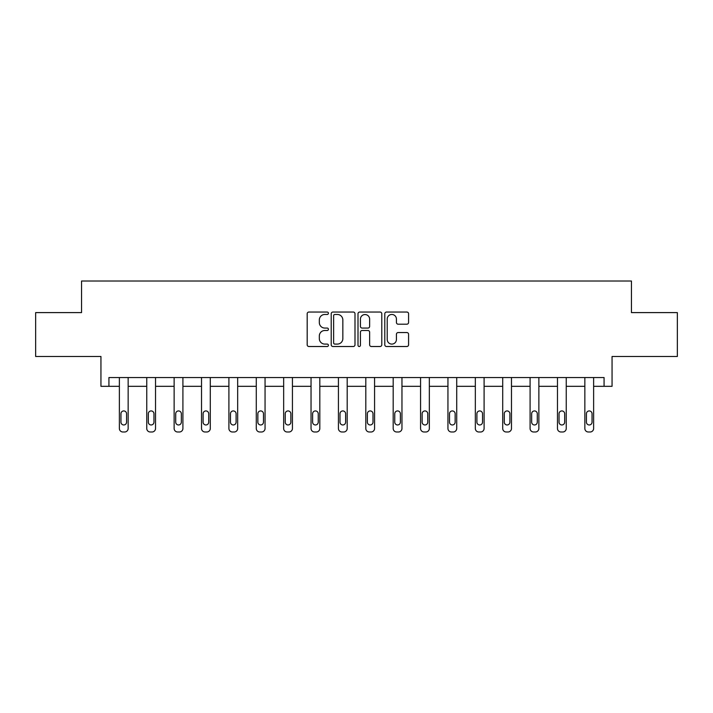 <?xml version="1.0" encoding="UTF-8"?>
<svg xmlns="http://www.w3.org/2000/svg" width="713" height="713" viewBox="0 0 713 713"><rect width="100%" height="100%" fill="white"/><g stroke="black" fill="none" stroke-linecap="round" stroke-linejoin="round"><path stroke-width="1.07" d="M328.417 313.257A1.203 1.203 0 0 0 327.214 312.044L308.907 312.044A1.72 1.72 0 0 0 307.187 313.773L307.187 344.78A1.72 1.72 0 0 0 308.907 346.509L327.214 346.509A1.203 1.203 0 0 0 328.417 345.297A1.203 1.203 0 0 0 327.214 344.094L324.843 344.094A5.517 5.517 0 0 1 319.326 338.577L319.326 335.992A5.517 5.517 0 0 1 324.843 330.484L327.214 330.484A1.203 1.203 0 0 0 328.417 329.281A1.203 1.203 0 0 0 327.214 328.069L324.843 328.069A5.517 5.517 0 0 1 319.326 322.561L319.326 319.977A5.517 5.517 0 0 1 324.843 314.46L327.214 314.46A1.203 1.203 0 0 0 328.417 313.257M35.65 312.606L35.65 356.482L100.943 356.482L100.943 386.321L119.374 386.321L119.374 428.477A3.512 3.512 0 0 0 122.886 431.989L124.641 431.989A3.512 3.512 0 0 0 128.153 428.477L128.153 386.321L146.753 386.321L146.753 428.477A3.512 3.512 0 0 0 150.265 431.989L152.021 431.989A3.512 3.512 0 0 0 155.532 428.477L155.532 386.321L174.132 386.321L174.132 428.477A3.512 3.512 0 0 0 177.644 431.989L179.4 431.989A3.512 3.512 0 0 0 182.911 428.477L182.911 386.321L201.521 386.321L201.521 428.477A3.512 3.512 0 0 0 205.023 431.989L206.779 431.989A3.512 3.512 0 0 0 210.29 428.477L210.29 386.321L228.9 386.321L228.9 428.477A3.512 3.512 0 0 0 232.411 431.989L234.167 431.989A3.512 3.512 0 0 0 237.67 428.477L237.67 386.321L256.279 386.321L256.279 428.477A3.512 3.512 0 0 0 259.79 431.989L261.546 431.989A3.512 3.512 0 0 0 265.058 428.477L265.058 386.321L283.658 386.321L283.658 428.477A3.512 3.512 0 0 0 287.17 431.989L288.925 431.989A3.512 3.512 0 0 0 292.437 428.477L292.437 386.321L311.037 386.321L311.037 428.477A3.512 3.512 0 0 0 314.549 431.989L316.305 431.989A3.512 3.512 0 0 0 319.816 428.477L319.816 386.321L338.425 386.321L338.425 428.477A3.512 3.512 0 0 0 341.928 431.989L343.684 431.989A3.512 3.512 0 0 0 347.195 428.477L347.195 386.321L365.805 386.321L365.805 428.477A3.512 3.512 0 0 0 369.316 431.989L371.072 431.989A3.512 3.512 0 0 0 374.575 428.477L374.575 386.321L393.184 386.321L393.184 428.477A3.512 3.512 0 0 0 396.695 431.989L398.451 431.989A3.512 3.512 0 0 0 401.963 428.477L401.963 386.321L420.563 386.321L420.563 428.477A3.512 3.512 0 0 0 424.075 431.989L425.83 431.989A3.512 3.512 0 0 0 429.342 428.477L429.342 386.321L447.942 386.321L447.942 428.477A3.512 3.512 0 0 0 451.454 431.989L453.21 431.989A3.512 3.512 0 0 0 456.721 428.477L456.721 386.321L475.33 386.321L475.33 428.477A3.512 3.512 0 0 0 478.833 431.989L480.589 431.989A3.512 3.512 0 0 0 484.1 428.477L484.1 386.321L502.71 386.321L502.71 428.477A3.512 3.512 0 0 0 506.221 431.989L507.977 431.989A3.512 3.512 0 0 0 511.479 428.477L511.479 386.321L530.089 386.321L530.089 428.477A3.512 3.512 0 0 0 533.6 431.989L535.356 431.989A3.512 3.512 0 0 0 538.868 428.477L538.868 386.321L557.468 386.321L557.468 428.477A3.512 3.512 0 0 0 560.979 431.989L562.735 431.989A3.512 3.512 0 0 0 566.247 428.477L566.247 386.321L584.847 386.321L584.847 428.477A3.512 3.512 0 0 0 588.359 431.989L590.114 431.989A3.512 3.512 0 0 0 593.626 428.477L593.626 386.321L612.057 386.321L612.057 356.482L677.35 356.482L677.35 312.606L631.451 312.606L631.451 281.011L81.549 281.011L81.549 312.606L35.65 312.606M406.847 324.192A1.72 1.72 0 0 0 408.576 322.472L408.576 313.773A1.72 1.72 0 0 0 406.847 312.044L386.517 312.044A1.72 1.72 0 0 0 384.797 313.773L384.797 344.78A1.72 1.72 0 0 0 386.517 346.509L406.847 346.509A1.72 1.72 0 0 0 408.576 344.78L408.576 334.272A1.72 1.72 0 0 0 406.847 332.552L398.148 332.552A1.72 1.72 0 0 0 396.428 334.272L396.428 339.486A4.608 4.608 0 0 1 391.82 344.094A4.608 4.608 0 0 1 387.212 339.486L387.212 319.067A4.608 4.608 0 0 1 391.82 314.46A4.608 4.608 0 0 1 396.428 319.067L396.428 322.472A1.72 1.72 0 0 0 398.148 324.192L406.847 324.192M604.071 386.321L604.071 377.542L108.929 377.542L108.929 386.321M354.994 313.773A1.72 1.72 0 0 0 353.274 312.044L332.944 312.044A1.72 1.72 0 0 0 331.215 313.773L331.215 344.78A1.72 1.72 0 0 0 332.944 346.509L353.274 346.509A1.72 1.72 0 0 0 354.994 344.78L354.994 313.773M359.726 312.044L380.056 312.044A1.72 1.72 0 0 1 381.785 313.773L381.785 344.78A1.72 1.72 0 0 1 380.056 346.509L371.357 346.509A1.72 1.72 0 0 1 369.637 344.78L369.637 332.205A1.72 1.72 0 0 0 367.917 330.484L362.142 330.484A1.72 1.72 0 0 0 360.421 332.205L360.421 345.297A1.203 1.203 0 0 1 359.209 346.509A1.203 1.203 0 0 1 358.006 345.297L358.006 313.773A1.72 1.72 0 0 1 359.726 312.044M334.834 314.46A1.203 1.203 0 0 0 333.631 315.663L333.631 342.891A1.203 1.203 0 0 0 334.834 344.094L337.329 344.094A5.517 5.517 0 0 0 342.846 338.577L342.846 319.977A5.517 5.517 0 0 0 337.329 314.46L334.834 314.46M369.637 319.157A4.608 4.608 0 0 0 365.029 314.549A4.608 4.608 0 0 0 360.421 319.157L360.421 326.349A1.72 1.72 0 0 0 362.142 328.069L367.917 328.069A1.72 1.72 0 0 0 369.637 326.349L369.637 319.157M120.952 422.158A2.807 2.807 149.4 0 0 123.759 424.966A2.807 2.807 149.4 0 0 126.566 422.158A2.807 2.807 0 0 1 123.759 424.966A2.807 2.807 0 0 1 120.952 422.158L120.952 413.736A2.807 2.807 0 0 1 123.759 410.929A2.807 2.807 0 0 1 126.566 413.736A2.807 2.807 149.4 0 0 123.759 410.929A2.807 2.807 149.4 0 0 120.952 413.736M128.153 377.542L128.153 428.477M119.374 377.542L119.374 428.477M126.566 413.736L126.566 422.158M122.886 431.989L124.641 431.989M148.331 422.158A2.807 2.807 149.4 0 0 151.138 424.966A2.807 2.807 149.4 0 0 153.955 422.158A2.807 2.807 0 0 1 151.138 424.966A2.807 2.807 0 0 1 148.331 422.158L148.331 413.736A2.807 2.807 0 0 1 151.138 410.929A2.807 2.807 0 0 1 153.955 413.736A2.807 2.807 149.4 0 0 151.138 410.929A2.807 2.807 149.4 0 0 148.331 413.736M175.719 422.158A2.807 2.807 149.4 0 0 178.526 424.966A2.807 2.807 149.4 0 0 181.334 422.158A2.807 2.807 0 0 1 178.526 424.966A2.807 2.807 0 0 1 175.719 422.158L175.719 413.736A2.807 2.807 0 0 1 178.526 410.929A2.807 2.807 0 0 1 181.334 413.736A2.807 2.807 149.4 0 0 178.526 410.929A2.807 2.807 149.4 0 0 175.719 413.736M155.532 377.542L155.532 428.477M146.753 377.542L146.753 428.477M153.955 413.736L153.955 422.158M150.265 431.989L152.021 431.989M182.911 377.542L182.911 428.477M174.132 377.542L174.132 428.477M181.334 413.736L181.334 422.158M177.644 431.989L179.4 431.989M203.098 422.158A2.807 2.807 149.4 0 0 205.905 424.966A2.807 2.807 149.4 0 0 208.713 422.158A2.807 2.807 0 0 1 205.905 424.966A2.807 2.807 0 0 1 203.098 422.158L203.098 413.736A2.807 2.807 0 0 1 205.905 410.929A2.807 2.807 0 0 1 208.713 413.736A2.807 2.807 149.4 0 0 205.905 410.929A2.807 2.807 149.4 0 0 203.098 413.736M210.29 377.542L210.29 428.477M201.521 377.542L201.521 428.477M208.713 413.736L208.713 422.158M205.023 431.989L206.779 431.989M230.477 422.158A2.807 2.807 149.4 0 0 233.285 424.966A2.807 2.807 149.4 0 0 236.092 422.158A2.807 2.807 0 0 1 233.285 424.966A2.807 2.807 0 0 1 230.477 422.158L230.477 413.736A2.807 2.807 0 0 1 233.285 410.929A2.807 2.807 0 0 1 236.092 413.736A2.807 2.807 149.4 0 0 233.285 410.929A2.807 2.807 149.4 0 0 230.477 413.736M237.67 377.542L237.67 428.477M228.9 377.542L228.9 428.477M236.092 413.736L236.092 422.158M232.411 431.989L234.167 431.989M257.856 422.158A2.807 2.807 149.4 0 0 260.664 424.966A2.807 2.807 149.4 0 0 263.471 422.158A2.807 2.807 0 0 1 260.664 424.966A2.807 2.807 0 0 1 257.856 422.158L257.856 413.736A2.807 2.807 0 0 1 260.664 410.929A2.807 2.807 0 0 1 263.471 413.736A2.807 2.807 149.4 0 0 260.664 410.929A2.807 2.807 149.4 0 0 257.856 413.736M265.058 377.542L265.058 428.477M256.279 377.542L256.279 428.477M263.471 413.736L263.471 422.158M259.79 431.989L261.546 431.989M285.236 422.158A2.807 2.807 149.4 0 0 288.043 424.966A2.807 2.807 149.4 0 0 290.859 422.158A2.807 2.807 0 0 1 288.043 424.966A2.807 2.807 0 0 1 285.236 422.158L285.236 413.736A2.807 2.807 0 0 1 288.043 410.929A2.807 2.807 0 0 1 290.859 413.736A2.807 2.807 149.4 0 0 288.043 410.929A2.807 2.807 149.4 0 0 285.236 413.736M292.437 377.542L292.437 428.477M283.658 377.542L283.658 428.477M290.859 413.736L290.859 422.158M287.17 431.989L288.925 431.989M312.624 422.158A2.807 2.807 149.4 0 0 315.431 424.966A2.807 2.807 149.4 0 0 318.239 422.158A2.807 2.807 0 0 1 315.431 424.966A2.807 2.807 0 0 1 312.624 422.158L312.624 413.736A2.807 2.807 0 0 1 315.431 410.929A2.807 2.807 0 0 1 318.239 413.736A2.807 2.807 149.4 0 0 315.431 410.929A2.807 2.807 149.4 0 0 312.624 413.736M319.816 377.542L319.816 428.477M311.037 377.542L311.037 428.477M318.239 413.736L318.239 422.158M314.549 431.989L316.305 431.989M340.003 422.158A2.807 2.807 149.4 0 0 342.81 424.966A2.807 2.807 149.4 0 0 345.618 422.158A2.807 2.807 0 0 1 342.81 424.966A2.807 2.807 0 0 1 340.003 422.158L340.003 413.736A2.807 2.807 0 0 1 342.81 410.929A2.807 2.807 0 0 1 345.618 413.736A2.807 2.807 149.4 0 0 342.81 410.929A2.807 2.807 149.4 0 0 340.003 413.736M347.195 377.542L347.195 428.477M338.425 377.542L338.425 428.477M345.618 413.736L345.618 422.158M341.928 431.989L343.684 431.989M367.382 422.158A2.807 2.807 149.4 0 0 370.19 424.966A2.807 2.807 149.4 0 0 372.997 422.158A2.807 2.807 0 0 1 370.19 424.966A2.807 2.807 0 0 1 367.382 422.158L367.382 413.736A2.807 2.807 0 0 1 370.19 410.929A2.807 2.807 0 0 1 372.997 413.736A2.807 2.807 149.4 0 0 370.19 410.929A2.807 2.807 149.4 0 0 367.382 413.736M374.575 377.542L374.575 428.477M365.805 377.542L365.805 428.477M372.997 413.736L372.997 422.158M369.316 431.989L371.072 431.989M394.761 422.158A2.807 2.807 149.4 0 0 397.569 424.966A2.807 2.807 149.4 0 0 400.376 422.158A2.807 2.807 0 0 1 397.569 424.966A2.807 2.807 0 0 1 394.761 422.158L394.761 413.736A2.807 2.807 0 0 1 397.569 410.929A2.807 2.807 0 0 1 400.376 413.736A2.807 2.807 149.4 0 0 397.569 410.929A2.807 2.807 149.4 0 0 394.761 413.736M401.963 377.542L401.963 428.477M393.184 377.542L393.184 428.477M400.376 413.736L400.376 422.158M396.695 431.989L398.451 431.989M422.141 422.158A2.807 2.807 149.4 0 0 424.957 424.966A2.807 2.807 149.4 0 0 427.764 422.158A2.807 2.807 0 0 1 424.957 424.966A2.807 2.807 0 0 1 422.141 422.158L422.141 413.736A2.807 2.807 0 0 1 424.957 410.929A2.807 2.807 0 0 1 427.764 413.736A2.807 2.807 149.4 0 0 424.957 410.929A2.807 2.807 149.4 0 0 422.141 413.736M429.342 377.542L429.342 428.477M420.563 377.542L420.563 428.477M427.764 413.736L427.764 422.158M424.075 431.989L425.83 431.989M449.529 422.158A2.807 2.807 149.4 0 0 452.336 424.966A2.807 2.807 149.4 0 0 455.144 422.158A2.807 2.807 0 0 1 452.336 424.966A2.807 2.807 0 0 1 449.529 422.158L449.529 413.736A2.807 2.807 0 0 1 452.336 410.929A2.807 2.807 0 0 1 455.144 413.736A2.807 2.807 149.4 0 0 452.336 410.929A2.807 2.807 149.4 0 0 449.529 413.736M456.721 377.542L456.721 428.477M447.942 377.542L447.942 428.477M455.144 413.736L455.144 422.158M451.454 431.989L453.21 431.989M476.908 422.158A2.807 2.807 149.4 0 0 479.715 424.966A2.807 2.807 149.4 0 0 482.523 422.158A2.807 2.807 0 0 1 479.715 424.966A2.807 2.807 0 0 1 476.908 422.158L476.908 413.736A2.807 2.807 0 0 1 479.715 410.929A2.807 2.807 0 0 1 482.523 413.736A2.807 2.807 149.4 0 0 479.715 410.929A2.807 2.807 149.4 0 0 476.908 413.736M484.1 377.542L484.1 428.477M475.33 377.542L475.33 428.477M482.523 413.736L482.523 422.158M478.833 431.989L480.589 431.989M504.287 422.158A2.807 2.807 149.4 0 0 507.095 424.966A2.807 2.807 149.4 0 0 509.902 422.158A2.807 2.807 0 0 1 507.095 424.966A2.807 2.807 0 0 1 504.287 422.158L504.287 413.736A2.807 2.807 0 0 1 507.095 410.929A2.807 2.807 0 0 1 509.902 413.736A2.807 2.807 149.4 0 0 507.095 410.929A2.807 2.807 149.4 0 0 504.287 413.736M511.479 377.542L511.479 428.477M502.71 377.542L502.71 428.477M509.902 413.736L509.902 422.158M506.221 431.989L507.977 431.989M531.666 422.158A2.807 2.807 149.4 0 0 534.474 424.966A2.807 2.807 149.4 0 0 537.281 422.158A2.807 2.807 0 0 1 534.474 424.966A2.807 2.807 0 0 1 531.666 422.158L531.666 413.736A2.807 2.807 0 0 1 534.474 410.929A2.807 2.807 0 0 1 537.281 413.736A2.807 2.807 149.4 0 0 534.474 410.929A2.807 2.807 149.4 0 0 531.666 413.736M538.868 377.542L538.868 428.477M530.089 377.542L530.089 428.477M537.281 413.736L537.281 422.158M533.6 431.989L535.356 431.989M559.045 422.158A2.807 2.807 149.4 0 0 561.862 424.966A2.807 2.807 149.4 0 0 564.669 422.158A2.807 2.807 0 0 1 561.862 424.966A2.807 2.807 0 0 1 559.045 422.158L559.045 413.736A2.807 2.807 0 0 1 561.862 410.929A2.807 2.807 0 0 1 564.669 413.736A2.807 2.807 149.4 0 0 561.862 410.929A2.807 2.807 149.4 0 0 559.045 413.736M566.247 377.542L566.247 428.477M557.468 377.542L557.468 428.477M564.669 413.736L564.669 422.158M560.979 431.989L562.735 431.989M586.434 422.158A2.807 2.807 149.4 0 0 589.241 424.966A2.807 2.807 149.4 0 0 592.048 422.158A2.807 2.807 0 0 1 589.241 424.966A2.807 2.807 0 0 1 586.434 422.158L586.434 413.736A2.807 2.807 0 0 1 589.241 410.929A2.807 2.807 0 0 1 592.048 413.736A2.807 2.807 149.4 0 0 589.241 410.929A2.807 2.807 149.4 0 0 586.434 413.736M593.626 377.542L593.626 428.477M584.847 377.542L584.847 428.477M592.048 413.736L592.048 422.158M588.359 431.989L590.114 431.989"/></g></svg>

